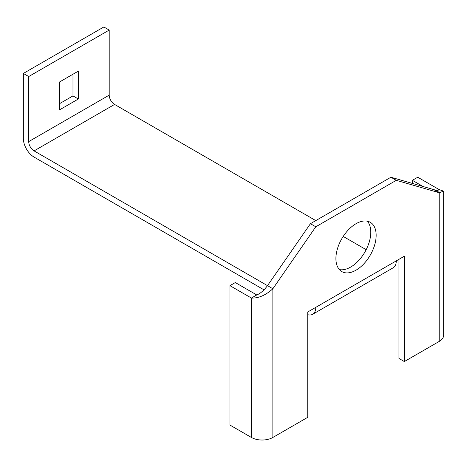 <?xml version="1.0" encoding="UTF-8"?>
<svg xmlns="http://www.w3.org/2000/svg" width="467" height="467" viewBox="0 0 467 467"><rect width="100%" height="100%" fill="white"/><g stroke="black" fill="none" stroke-linecap="round" stroke-linejoin="round"><path stroke-width="0.7" d="M264.094 289.89L34.079 157.093A15.178 8.762 60 0 1 23.35 138.501L23.35 73.447L28.715 76.541L28.715 141.6L109.202 95.134L109.202 30.075L28.715 76.541M251.398 437.456L229.933 425.063L229.933 285.658L251.398 298.045L251.398 437.456A15.178 8.762 -0 0 0 272.862 437.456L307.741 417.323L307.741 311.991L315.791 307.344A15.178 8.762 60 0 1 312.645 314.291L393.132 267.819A15.178 8.762 -120 0 0 396.279 260.872L404.329 256.225L404.329 361.557L439.208 341.424A15.178 8.762 -0 0 0 443.65 335.224L443.65 191.166L439.208 192.719L396.279 180.326L315.791 226.793L272.862 288.752C265.717 295.243 258.56 298.343 251.398 298.045L256.762 294.951C260.335 293.556 263.913 290.456 267.498 285.658L34.079 150.894A7.589 4.384 60 0 1 28.715 141.6M312.645 314.291A15.178 8.762 60 0 1 307.741 314.694M109.202 95.134A7.589 4.384 -120 0 0 114.573 104.427L315.791 220.599M343.21 236.43L366.175 249.687M23.35 73.447L103.837 26.975L109.202 30.075M356.035 223.699A28.458 16.427 -60 0 1 370.261 222.286A28.458 16.427 -60 0 1 370.261 255.145A28.458 16.427 -60 0 1 341.803 271.578A28.458 16.427 -60 0 1 337.443 248.771A28.458 16.427 -60 0 1 356.035 223.699M59.572 103.651L72.986 95.904L72.986 74.218M315.791 226.793L310.427 223.699L267.498 285.658L272.862 288.752L272.862 437.456M310.427 223.699L390.914 177.227L396.279 180.326M439.208 341.424L439.208 192.719L433.837 189.62L390.914 177.227M437.013 190.886L439.208 189.62L443.65 191.166M398.958 259.325L398.958 358.458L404.329 361.557M339.381 269.587A28.458 16.427 120 0 0 364.896 252.046A28.458 16.427 120 0 0 367.325 221.183M72.986 95.904L78.351 99.004L78.351 71.124L59.572 81.964L59.572 109.844L78.351 99.004M433.837 189.62L438.723 191.166M439.208 189.62L417.743 177.227L412.373 180.326L423.108 186.52M229.933 285.658L235.304 282.558L256.762 294.951M412.373 183.42L412.373 180.326M396.279 260.872L315.791 307.344M34.079 150.894L114.573 104.427"/></g></svg>
